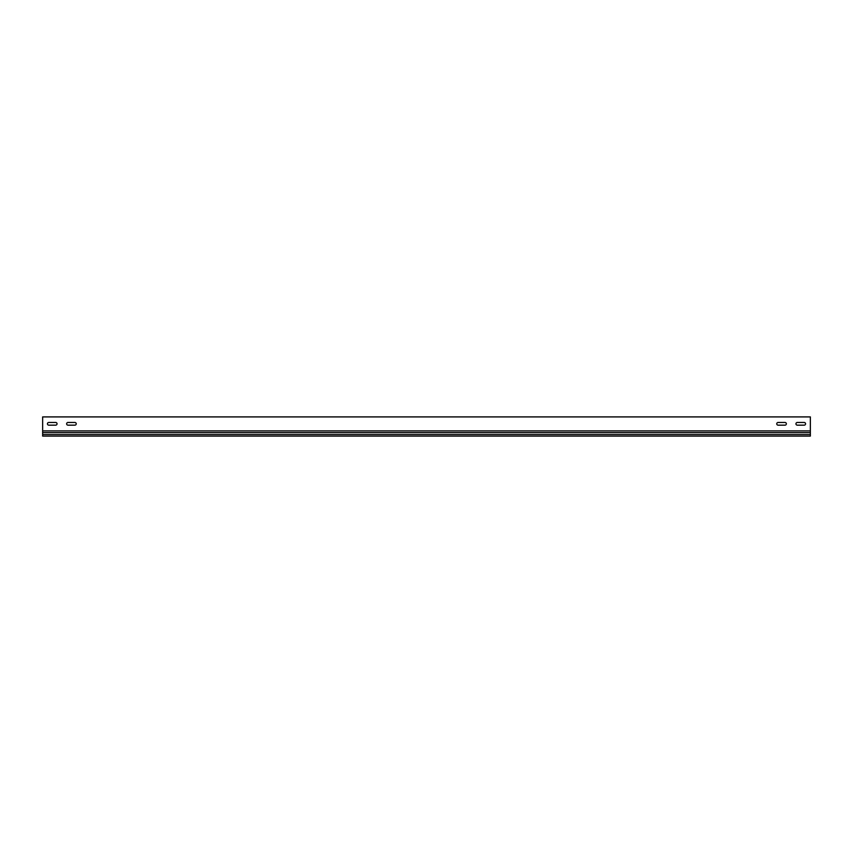 <?xml version="1.0" encoding="UTF-8"?>
<svg xmlns="http://www.w3.org/2000/svg" width="853" height="853" viewBox="0 0 853 853"><rect width="100%" height="100%" fill="white"/><g stroke="black" fill="none" stroke-linecap="round" stroke-linejoin="round"><path stroke-width="1.28" d="M795.956 423.824A1.343 1.343 0 0 0 797.299 425.167L804.208 425.167A1.343 1.343 0 0 0 805.552 423.824A1.343 1.343 0 0 0 804.208 422.48L797.299 422.48A1.343 1.343 0 0 0 795.956 423.824M66.641 423.824A1.343 1.343 0 0 0 67.984 425.167L74.893 425.167A1.343 1.343 0 0 0 76.237 423.824A1.343 1.343 0 0 0 74.893 422.48L67.984 422.48A1.343 1.343 0 0 0 66.641 423.824M47.448 423.824A1.343 1.343 0 0 0 48.792 425.167L55.701 425.167A1.343 1.343 0 0 0 57.044 423.824A1.343 1.343 0 0 0 55.701 422.48L48.792 422.48A1.343 1.343 0 0 0 47.448 423.824M776.763 423.824A1.343 1.343 0 0 0 778.107 425.167L785.016 425.167A1.343 1.343 0 0 0 786.359 423.824A1.343 1.343 0 0 0 785.016 422.48L778.107 422.48A1.343 1.343 0 0 0 776.763 423.824M810.35 430.882L810.35 416.914L42.65 416.914L42.65 430.882L810.35 430.882L810.35 432.567L42.65 432.567L42.65 436.086L810.35 436.086L810.35 432.567M810.35 434.508L42.65 434.508M42.65 430.882L42.65 432.567"/></g></svg>
